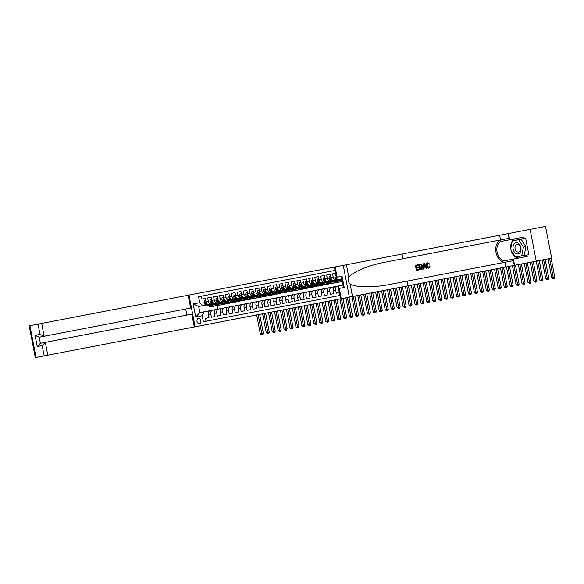<?xml version="1.0" encoding="UTF-8"?>
<svg xmlns="http://www.w3.org/2000/svg" width="584" height="584" viewBox="0 0 584 584"><rect width="100%" height="100%" fill="white"/><g stroke="black" fill="none" stroke-linecap="round" stroke-linejoin="round"><path stroke-width="0.88" d="M199.458 323.748A2.796 1.942 -100.9 0 0 200.838 320.638A2.796 1.942 -100.9 0 0 198.399 318.258A2.796 1.942 -100.9 0 0 197.027 321.375A2.796 1.942 -100.9 0 0 199.458 323.748M335.136 266.932L337.107 277.181L342.041 276.232L344.21 287.467L339.275 288.423L341.246 298.672L349.363 297.11L343.253 265.37L334.413 267.071L41.676 323.441L44.143 336.267L39.208 337.216L40.384 343.312L45.318 342.355L47.786 355.181L44.15 355.882L35.31 357.583L29.2 325.85L29.923 325.711L36.033 357.444M343.253 265.37L545.536 226.417L551.646 258.15L536.229 261.121L539.871 280.167L542.901 279.59L539.236 260.544M209.006 317.689L205.437 318.375L209.006 317.689L208.4 314.557L210.78 314.097A3.497 2.518 -100.9 0 1 212.591 310.192L227.921 307.242M214.948 316.543L211.379 317.229L214.948 316.543L214.35 313.411L216.73 312.951A3.497 2.518 -100.9 0 1 218.54 309.046L233.87 306.096M220.898 315.397L217.328 316.083L220.898 315.397L220.299 312.265L222.672 311.805A3.497 2.518 -100.9 0 1 224.49 307.899L239.812 304.95M226.847 314.25L223.278 314.937L226.847 314.25L226.242 311.119L228.621 310.659A3.497 2.518 -100.9 0 1 230.432 306.753L245.762 303.804M232.797 313.104L229.227 313.791L232.797 313.104L232.191 309.973L234.571 309.52A3.497 2.518 -100.9 0 1 236.381 305.607L251.711 302.658M238.739 311.958L235.177 312.644L238.739 311.958L238.141 308.827L240.52 308.374A3.497 2.518 -100.9 0 1 242.331 304.461L257.661 301.512M244.689 310.812L241.119 311.506L244.689 310.812L244.09 307.688L246.47 307.228A3.497 2.518 -100.9 0 1 248.28 303.322L263.603 300.366M250.638 309.666L247.068 310.359L250.638 309.666L250.032 306.542L252.412 306.082A3.497 2.518 -100.9 0 1 254.222 302.176L269.553 299.22M256.588 308.527L253.018 309.213L256.588 308.527L255.982 305.396L258.362 304.936A3.497 2.518 -100.9 0 1 260.172 301.03L275.502 298.074M262.537 307.381L258.967 308.067L262.537 307.381L261.931 304.249L264.311 303.789A3.497 2.518 -100.9 0 1 266.122 299.884L281.452 296.928M268.479 306.235L264.91 306.921L268.479 306.235L267.881 303.103L270.261 302.643A3.497 2.518 -100.9 0 1 272.071 298.738L287.401 295.789M274.429 305.089L270.859 305.775L274.429 305.089L273.83 301.957L276.203 301.497A3.497 2.518 -100.9 0 1 278.021 297.592L293.343 294.643M280.378 303.943L276.809 304.629L280.378 303.943L279.772 300.811L282.152 300.351A3.497 2.518 -100.9 0 1 283.963 296.446L299.293 293.497M286.328 302.797L282.758 303.483L286.328 302.797L285.722 299.665L288.102 299.205A3.497 2.518 -100.9 0 1 289.912 295.3L305.242 292.35M292.27 301.651L288.708 302.337L292.27 301.651L291.671 298.519L294.051 298.066A3.497 2.518 -100.9 0 1 295.862 294.154L311.192 291.204M298.22 300.504L294.65 301.191L298.22 300.504L297.621 297.373L300.001 296.92A3.497 2.518 -100.9 0 1 301.811 293.007L317.134 290.058M304.169 299.358L300.599 300.052L304.169 299.358L303.563 296.227L305.943 295.774A3.497 2.518 -100.9 0 1 307.753 291.861L323.083 288.912M310.119 298.212L306.549 298.906L310.119 298.212L309.513 295.088L311.892 294.628A3.497 2.518 -100.9 0 1 313.703 290.722L329.033 287.766M316.068 297.073L312.498 297.76L316.068 297.073L315.462 293.942L317.842 293.482A3.497 2.518 -100.9 0 1 319.652 289.576L334.982 286.62M322.01 295.927L318.441 296.614L322.01 295.927L321.412 292.796L323.791 292.336A3.497 2.518 -100.9 0 1 325.602 288.43L329.172 287.744A3.497 2.518 79.1 0 0 327.354 291.65L327.96 294.781L324.39 295.467L327.96 294.781M333.909 293.635L330.34 294.321L333.909 293.635L333.303 290.503L335.683 290.044A3.497 2.518 -100.9 0 1 337.494 286.138L338.545 285.934M339.326 292.591L336.289 293.175L339.326 292.591M335.61 273.29L332.573 273.874L335.61 273.29M330.194 274.334L326.624 275.02L330.194 274.334L330.792 277.466A3.497 2.518 79.1 0 0 333.931 280.422L336.304 279.962A3.497 2.518 -100.9 0 1 333.172 277.006L332.573 273.874M324.244 275.48L320.674 276.166L324.244 275.48L324.85 278.612A3.497 2.518 79.1 0 0 327.982 281.568L330.361 281.108A3.497 2.518 -100.9 0 1 327.222 278.152L326.624 275.02M318.295 276.626L314.725 277.312L318.295 276.626L318.901 279.758A3.497 2.518 79.1 0 0 322.032 282.714L324.412 282.254A3.497 2.518 -100.9 0 1 321.28 279.298L320.674 276.166M312.345 277.772L308.783 278.458L312.345 277.772L312.951 280.904A3.497 2.518 79.1 0 0 316.083 283.853L318.462 283.401A3.497 2.518 -100.9 0 1 315.331 280.444L314.725 277.312M306.403 278.918L302.833 279.605L306.403 278.918L307.002 282.05A3.497 2.518 79.1 0 0 310.133 284.999L312.513 284.547A3.497 2.518 -100.9 0 1 309.381 281.59L308.783 278.458M300.453 280.064L296.884 280.751L300.453 280.064L301.052 283.189A3.497 2.518 79.1 0 0 304.191 286.145L306.571 285.685A3.497 2.518 -100.9 0 1 303.432 282.736L302.833 279.605M294.504 281.203L290.934 281.897L294.504 281.203L295.11 284.335A3.497 2.518 79.1 0 0 298.241 287.291L300.621 286.832A3.497 2.518 -100.9 0 1 297.49 283.882L296.884 280.751M288.554 282.349L284.985 283.036L288.554 282.349L289.16 285.481A3.497 2.518 79.1 0 0 292.292 288.438L294.672 287.978A3.497 2.518 -100.9 0 1 291.54 285.021L290.934 281.897M282.612 283.495L279.043 284.182L282.612 283.495L283.211 286.627A3.497 2.518 79.1 0 0 286.342 289.584L288.722 289.124A3.497 2.518 -100.9 0 1 285.591 286.167L284.985 283.036M276.663 284.642L273.093 285.328L276.663 284.642L277.261 287.773A3.497 2.518 79.1 0 0 280.4 290.73L282.773 290.27A3.497 2.518 -100.9 0 1 279.641 287.313L279.043 284.182M270.713 285.788L267.143 286.474L270.713 285.788L271.319 288.919A3.497 2.518 79.1 0 0 274.451 291.876L276.831 291.416A3.497 2.518 -100.9 0 1 273.692 288.459L273.093 285.328M264.764 286.934L261.194 287.62L264.764 286.934L265.37 290.065A3.497 2.518 79.1 0 0 268.501 293.022L270.881 292.562A3.497 2.518 -100.9 0 1 267.749 289.606L267.143 286.474M258.814 288.08L255.252 288.766L258.814 288.08L259.42 291.212A3.497 2.518 79.1 0 0 262.552 294.168L264.932 293.708A3.497 2.518 -100.9 0 1 261.8 290.752L261.194 287.62M252.872 289.226L249.302 289.912L252.872 289.226L253.471 292.358A3.497 2.518 79.1 0 0 256.602 295.307L258.982 294.854A3.497 2.518 -100.9 0 1 255.85 291.898L255.252 288.766M246.922 290.372L243.353 291.058L246.922 290.372L247.521 293.504A3.497 2.518 79.1 0 0 250.66 296.453L253.04 296A3.497 2.518 -100.9 0 1 249.901 293.044L249.302 289.912M240.973 291.518L237.403 292.204L240.973 291.518L241.579 294.643A3.497 2.518 79.1 0 0 244.711 297.599L247.09 297.139A3.497 2.518 -100.9 0 1 243.959 294.19L243.353 291.058M235.023 292.657L231.454 293.351L235.023 292.657L235.629 295.789A3.497 2.518 79.1 0 0 238.761 298.745L241.141 298.285A3.497 2.518 -100.9 0 1 238.009 295.336L237.403 292.204M229.081 293.803L225.512 294.489L229.081 293.803L229.68 296.935A3.497 2.518 79.1 0 0 232.812 299.891L235.191 299.431A3.497 2.518 -100.9 0 1 232.06 296.475L231.454 293.351M223.132 294.949L219.562 295.635L223.132 294.949L223.73 298.081A3.497 2.518 79.1 0 0 226.869 301.037L229.242 300.577A3.497 2.518 -100.9 0 1 226.11 297.621L225.512 294.489M217.182 296.095L213.613 296.781L217.182 296.095L217.788 299.227A3.497 2.518 79.1 0 0 220.92 302.183L223.3 301.724A3.497 2.518 -100.9 0 1 220.161 298.767L219.562 295.635M211.233 297.241L207.663 297.928L211.233 297.241L211.839 300.373A3.497 2.518 79.1 0 0 214.97 303.33L217.35 302.87A3.497 2.518 -100.9 0 1 214.218 299.913L213.613 296.781M208.4 314.557A3.497 2.518 79.1 0 1 210.211 310.651L212.591 310.192M214.35 313.411A3.497 2.518 79.1 0 1 216.16 309.505L218.54 309.046M220.299 312.265A3.497 2.518 79.1 0 1 222.11 308.359L224.49 307.899M226.242 311.119A3.497 2.518 79.1 0 1 228.052 307.213L230.432 306.753M232.191 309.973A3.497 2.518 79.1 0 1 234.001 306.067L236.381 305.607M238.141 308.827A3.497 2.518 79.1 0 1 239.951 304.921L242.331 304.461M244.09 307.688A3.497 2.518 79.1 0 1 245.901 303.775L248.28 303.322M250.032 306.542A3.497 2.518 79.1 0 1 251.85 302.629L254.222 302.176M255.982 305.396A3.497 2.518 79.1 0 1 257.792 301.483L260.172 301.03M261.931 304.249A3.497 2.518 79.1 0 1 263.742 300.344L266.122 299.884M267.881 303.103A3.497 2.518 79.1 0 1 269.691 299.198L272.071 298.738M273.83 301.957A3.497 2.518 79.1 0 1 275.641 298.052L278.021 297.592M279.772 300.811A3.497 2.518 79.1 0 1 281.583 296.906L283.963 296.446M285.722 299.665A3.497 2.518 79.1 0 1 287.532 295.76L289.912 295.3M291.671 298.519A3.497 2.518 79.1 0 1 293.482 294.613L295.862 294.154M297.621 297.373A3.497 2.518 79.1 0 1 299.431 293.467L301.811 293.007M303.563 296.227A3.497 2.518 79.1 0 1 305.381 292.321L307.753 291.861M309.513 295.088A3.497 2.518 79.1 0 1 311.323 291.175L313.703 290.722M315.462 293.942A3.497 2.518 79.1 0 1 317.273 290.029L319.652 289.576M321.412 292.796A3.497 2.518 79.1 0 1 323.222 288.89L325.602 288.43M333.303 290.503A3.497 2.518 79.1 0 1 335.114 286.598L337.494 286.138M341.246 298.672L195.114 326.814L189.004 295.073M206.378 304.979L198.691 306.461L199.881 312.637L204.05 311.834L202.232 315.747L203.393 321.748L339.881 295.467L205.984 321.251L205.437 318.375M202.232 315.747L195.691 317.002L193.18 303.965L199.728 302.702L198.567 296.701L335.063 270.414L201.166 296.197L201.721 299.074L205.283 298.387L201.721 299.074M226.577 302.592A5.548 4 79.1 0 1 226.337 302.651A5.548 4 79.1 0 1 224.468 302.41L223.037 301.775L223.869 301.614A6.679 4.818 79.1 0 1 223.701 302.067M217.35 302.87L218.277 302.694L217.087 302.921L218.518 303.556A5.548 4 79.1 0 0 220.394 303.797A5.548 4 79.1 0 0 220.628 303.738M214.678 304.885A5.548 4 79.1 0 1 214.445 304.943A5.548 4 79.1 0 1 212.569 304.702L211.145 304.067L212.328 303.833L211.401 304.016A3.497 2.518 -100.9 0 1 208.269 301.059L207.663 297.928M205.283 298.387L205.889 301.519A3.497 2.518 79.1 0 0 209.021 304.476L211.401 304.016M232.527 301.446A5.548 4 79.1 0 1 232.286 301.505A5.548 4 79.1 0 1 230.41 301.264L228.986 300.629L229.811 300.468A6.679 4.818 79.1 0 1 229.651 300.921M238.476 300.3A5.548 4 79.1 0 1 238.236 300.358A5.548 4 79.1 0 1 236.359 300.118L234.936 299.483L235.761 299.322A6.679 4.818 79.1 0 1 235.593 299.782M224.219 301.548L223.3 301.724M244.419 299.161A5.548 4 79.1 0 1 244.185 299.212A5.548 4 79.1 0 1 242.309 298.971L240.878 298.336L241.71 298.176A6.679 4.818 79.1 0 1 241.542 298.636M230.169 300.402L229.242 300.577M250.368 298.015A5.548 4 79.1 0 1 250.134 298.066A5.548 4 79.1 0 1 248.258 297.825L246.828 297.19L247.66 297.03A6.679 4.818 79.1 0 1 247.492 297.49M236.118 299.256L235.191 299.431M256.318 296.869A5.548 4 79.1 0 1 256.077 296.92A5.548 4 79.1 0 1 254.208 296.679L252.777 296.044L253.602 295.891A6.679 4.818 79.1 0 1 253.441 296.344M242.068 298.11L241.141 298.285M262.267 295.723A5.548 4 79.1 0 1 262.026 295.781A5.548 4 79.1 0 1 260.15 295.541L258.727 294.905L259.551 294.745A6.679 4.818 79.1 0 1 259.384 295.197M248.017 296.964L247.09 297.139M268.209 294.577A5.548 4 79.1 0 1 267.976 294.635A5.548 4 79.1 0 1 266.1 294.394L264.676 293.759L265.501 293.599A6.679 4.818 79.1 0 1 265.333 294.051M253.96 295.818L253.04 296M274.159 293.431A5.548 4 79.1 0 1 273.925 293.489A5.548 4 79.1 0 1 272.049 293.248L270.618 292.613L271.451 292.453A6.679 4.818 79.1 0 1 271.283 292.905M259.909 294.672L258.982 294.854M280.108 292.285A5.548 4 79.1 0 1 279.867 292.343A5.548 4 79.1 0 1 277.999 292.102L276.568 291.467L277.4 291.307A6.679 4.818 79.1 0 1 277.232 291.759M265.859 293.526L264.932 293.708M286.058 291.139A5.548 4 79.1 0 1 285.817 291.197A5.548 4 79.1 0 1 283.941 290.956L282.517 290.321L283.342 290.16A6.679 4.818 79.1 0 1 283.182 290.613M271.808 292.38L270.881 292.562M292.007 289.993A5.548 4 79.1 0 1 291.766 290.051A5.548 4 79.1 0 1 289.89 289.81L288.467 289.175L289.292 289.014A6.679 4.818 79.1 0 1 289.124 289.467M277.75 291.241L276.831 291.416M297.95 288.846A5.548 4 79.1 0 1 297.716 288.905A5.548 4 79.1 0 1 295.84 288.664L294.409 288.029L295.241 287.868A6.679 4.818 79.1 0 1 295.073 288.328M283.7 290.095L282.773 290.27M303.899 287.708A5.548 4 79.1 0 1 303.665 287.759A5.548 4 79.1 0 1 301.789 287.518L300.358 286.883L301.191 286.722A6.679 4.818 79.1 0 1 301.023 287.182M289.649 288.949L288.722 289.124M309.849 286.562A5.548 4 79.1 0 1 309.608 286.613A5.548 4 79.1 0 1 307.739 286.372L306.308 285.737L307.133 285.576A6.679 4.818 79.1 0 1 306.972 286.036M295.599 287.803L294.672 287.978M315.798 285.415A5.548 4 79.1 0 1 315.557 285.466A5.548 4 79.1 0 1 313.681 285.226L312.257 284.591L313.082 284.437A6.679 4.818 79.1 0 1 312.914 284.89M301.548 286.656L300.621 286.832M321.74 284.269A5.548 4 79.1 0 1 321.507 284.328A5.548 4 79.1 0 1 319.63 284.087L318.207 283.452L319.032 283.291A6.679 4.818 79.1 0 1 318.864 283.744M307.491 285.51L306.571 285.685M327.69 283.123A5.548 4 79.1 0 1 327.456 283.182A5.548 4 79.1 0 1 325.58 282.941L324.149 282.306L324.981 282.145A6.679 4.818 79.1 0 1 324.813 282.598M313.44 284.364L312.513 284.547M333.639 281.977A5.548 4 79.1 0 1 333.398 282.036A5.548 4 79.1 0 1 331.529 281.795L330.099 281.159L330.924 280.999A6.679 4.818 79.1 0 1 330.763 281.452M319.39 283.218L318.462 283.401M339.589 280.831A5.548 4 79.1 0 1 339.348 280.889A5.548 4 79.1 0 1 337.472 280.649L336.048 280.013L336.873 279.853A6.679 4.818 79.1 0 1 336.712 280.305M325.339 282.072L324.412 282.254M331.281 280.926L330.361 281.108M337.231 279.787L336.304 279.962M336.289 293.175L335.683 290.044M330.34 294.321L329.734 291.19A3.497 2.518 -100.9 0 1 331.551 287.284M324.39 295.467L323.791 292.336M318.441 296.614L317.842 293.482M312.498 297.76L311.892 294.628M306.549 298.906L305.943 295.774M300.599 300.052L300.001 296.92M294.65 301.191L294.051 298.066M288.708 302.337L288.102 299.205M282.758 303.483L282.152 300.351M276.809 304.629L276.203 301.497M270.859 305.775L270.261 302.643M264.91 306.921L264.311 303.789M258.967 308.067L258.362 304.936M253.018 309.213L252.412 306.082M247.068 310.359L246.47 307.228M241.119 311.506L240.52 308.374M235.177 312.644L234.571 309.52M229.227 313.791L228.621 310.659M223.278 314.937L222.672 311.805M217.328 316.083L216.73 312.951M211.379 317.229L210.78 314.097M204.05 311.834L221.971 308.381M217.109 305.541L217.81 309.184M218.277 302.694L217.92 302.76A6.679 4.818 79.1 0 1 217.752 303.213M199.728 302.702L202.86 305.658M195.691 317.002L199.881 312.637M193.18 303.965L198.691 306.461M548.099 258.836L551.77 277.882L554.8 277.298L551.135 258.252M549.588 258.551L553.486 278.707L551.77 277.882M554.8 277.298L554.106 278.583L553.486 278.707M516 253.566A5.679 3.935 -100.9 0 0 520.891 250.514A5.679 3.935 -100.9 0 0 518.008 243.17A5.679 3.935 -100.9 0 0 513.117 246.222A5.679 3.935 -100.9 0 0 516 253.566M517.052 251.784A3.891 2.694 -100.9 0 0 518.468 252.047A3.891 2.694 -100.9 0 0 520.483 248.726A3.891 2.694 -100.9 0 0 518.424 244.667A3.891 2.694 -100.9 0 0 517.001 244.411A3.891 2.694 -100.9 0 0 514.986 247.733A3.891 2.694 -100.9 0 0 517.052 251.784M518.672 239.732L521.14 239.25L525.899 246.652L524.228 255.296L515.336 257.004L510.584 249.602L512.248 240.966L518.672 239.732L523.425 247.134L521.76 255.77M525.899 246.652L523.425 247.134M419.078 269.275L417.239 269.633L419.429 269.209L419.546 269.801L416.567 270.377A11.381 7.891 -100.9 0 1 415.574 265.231L418.188 264.727M418.261 266.968L416.786 267.253L418.735 266.881L418.845 267.472L416.896 267.844L417.239 269.633M420.268 264.326L418.998 264.567A11.381 7.891 -100.9 0 0 419.991 269.713L419.268 264.516L421.816 264.486L422.801 266.479C423.123 268.122 422.714 269.1 421.582 269.406L420.254 269.662M427.649 263.45L429.13 264.26L427.992 263.384L427.218 265.611L428.766 267.479L429.561 265.99L429.101 266.078M426.692 265.72C426.415 264.129 426.816 263.15 427.904 262.785L427.649 262.837C426.488 263.216 426.013 264.209 426.218 265.808C426.612 267.435 427.43 268.202 428.671 268.114L428.926 268.063C427.765 268.144 427.021 267.363 426.692 265.72L426.218 265.808M501.627 239.739A11.381 7.891 -100.9 0 0 496.028 252.405A11.381 7.891 -100.9 0 0 505.926 262.085M402.011 254.055L402.916 258.748L385.863 262.034C369.519 264.946 352.021 272.159 348.816 277.312C347.765 279.809 348.195 282.021 350.093 283.948C354.984 287.547 373.906 287.744 390.163 284.379L513.365 260.654L514.27 265.355L536.229 261.121L530.119 229.388M424.261 263.559L423.67 263.669L423.188 269.1L423.94 263.618L424.531 263.508L426.992 268.37L426.437 268.472L425.707 266.976L424.13 267.275L424.013 268.939L423.458 269.049M425.261 267.056L426.437 268.472M407.216 281.094L408.121 285.795L514.27 265.355M508.153 233.615L509.058 238.308L402.916 258.748M350.093 283.948L352.51 296.504L408.121 285.795M508.481 233.549L509.679 239.768L523.527 237.104L523.79 238.476L512.657 240.885M515.752 256.923L528.834 254.675L525.644 238.119L523.79 238.476M526.98 255.033L527.242 256.405L513.394 259.07L514.592 265.289M509.679 239.768L501.919 241.265A9.826 6.811 -100.9 0 0 497.086 252.2A9.826 6.811 -100.9 0 0 505.634 260.566L513.394 259.07M352.51 296.504L349.363 297.11M519.483 257.902A9.826 6.811 79.1 0 1 515.446 256.989M515.234 256.843A9.826 6.811 79.1 0 1 511.146 250.485M510.781 248.58A9.826 6.811 79.1 0 1 512.212 241.163M512.358 240.944A9.826 6.811 79.1 0 1 515.767 238.601M339.275 288.423L338.209 286.773L338.844 285.832L342.99 285.036M341.822 278.948L337.676 279.743L336.734 279.108L337.107 277.181M342.041 276.232L341.669 278.159L343.144 285.824L344.21 287.467M427.904 262.785L429.62 264.004L429.13 264.26M429.561 265.99L430.116 266.056L428.926 268.063M424.276 265.158L424.174 266.654L425.437 266.406L424.349 264.158L424.276 265.158M425.437 266.406L424.174 266.654M424.816 265.129L424.371 265.209L424.969 266.501M420.662 268.969L422.232 268.29L422.276 266.567L421.29 264.851L420.655 264.866L419.903 265.012L420.662 268.969L421.429 268.822M422.232 268.29L421.079 268.888M422.276 266.567L421.794 266.662L421.838 268.37M421.29 264.851L420.918 264.924L421.794 266.662M416.83 270.326L415.844 265.18L418.458 264.676L418.575 265.267L416.48 265.669L416.786 267.253M188.157 295.234L190.632 308.06L39.208 337.216L35.076 335.347L40.011 334.398L44.143 336.267M40.011 334.398L38.04 324.142L29.923 325.711M195.114 326.814L194.275 326.974L191.8 314.148L45.318 342.355L42.179 345.633L37.237 346.582L40.384 343.312M186.865 315.097L185.69 309.009M194.275 326.974L47.786 355.181M38.04 324.142L41.676 323.441M542.156 259.982L545.821 279.028L548.851 278.444L545.186 259.398M543.638 259.697L547.536 279.853L545.821 279.028M548.851 278.444L548.157 279.729L547.536 279.853M537.689 260.844L541.594 280.999L539.871 280.167M542.901 279.59L542.207 280.875L541.594 280.999M530.257 262.274L533.922 281.313L535.411 281.028L536.959 280.729L533.287 261.69M531.747 261.99L535.645 282.138L533.922 281.313M536.959 280.729L536.258 282.021L535.645 282.138M524.308 263.421L527.98 282.459L529.462 282.174L531.009 281.875L527.345 262.837M525.797 263.128L529.695 283.284L527.98 282.459M531.009 281.875L530.316 283.167L529.695 283.284M518.358 264.567L522.03 283.605L523.512 283.32L525.06 283.021L521.395 263.983M519.848 264.275L523.746 284.43L522.03 283.605M525.06 283.021L524.366 284.313L523.746 284.43M512.416 265.713L516.081 284.751L517.57 284.466L519.11 284.167L515.446 265.129M513.898 265.421L517.796 285.576L516.081 284.751M519.11 284.167L518.417 285.459L517.796 285.576M506.467 266.851L510.131 285.897L511.62 285.613L513.168 285.313L509.496 266.267M507.956 266.567L511.854 286.722L510.131 285.897M513.168 285.313L512.467 286.605L511.854 286.722M500.517 267.998L504.182 287.043L505.671 286.759L507.219 286.459L503.547 267.414M502.006 267.713L505.905 287.868L504.182 287.043M507.219 286.459L506.525 287.751L505.905 287.868M494.568 269.144L498.24 288.189L499.721 287.905L501.269 287.605L497.604 268.56M496.057 268.859L499.955 289.014L498.24 288.189M501.269 287.605L500.576 288.897L499.955 289.014M488.625 270.29L492.29 289.336L495.32 288.752L491.655 269.706M490.107 270.005L494.006 290.16L492.29 289.336M495.32 288.752L494.626 290.036L494.006 290.16M482.676 271.436L486.341 290.482L489.37 289.898L485.706 270.852M484.158 271.151L488.063 291.307L486.341 290.482M489.37 289.898L488.677 291.182L488.063 291.307M476.726 272.582L480.391 291.628L483.428 291.044L479.756 271.998M478.216 272.297L482.114 292.453L480.391 291.628M483.428 291.044L482.114 292.453M470.777 273.728L474.449 292.767L475.931 292.482L477.478 292.183L473.814 273.144M472.266 273.443L476.164 293.591L474.449 292.767M477.478 292.183L476.785 293.475L476.164 293.591M464.827 274.874L468.499 293.913L469.981 293.628L471.529 293.329L467.864 274.29M466.317 274.582L470.215 294.738L468.499 293.913M471.529 293.329L470.835 294.621L470.215 294.738M458.885 276.02L462.55 295.059L464.039 294.774L465.579 294.475L461.915 275.436M460.367 275.728L464.265 295.884L462.55 295.059M465.579 294.475L464.886 295.767L464.265 295.884M452.936 277.166L456.6 296.205L458.09 295.92L459.637 295.621L455.965 276.582M454.425 276.874L458.323 297.03L456.6 296.205M459.637 295.621L458.936 296.913L458.323 297.03M446.986 278.305L450.651 297.351L452.14 297.066L453.688 296.767L450.016 277.721M448.476 278.021L452.374 298.176L450.651 297.351M453.688 296.767L452.994 298.059L452.374 298.176M441.037 279.451L444.709 298.497L446.191 298.212L447.738 297.913L444.074 278.867M442.526 279.167L446.424 299.322L444.709 298.497M447.738 297.913L447.045 299.205L446.424 299.322M435.095 280.597L438.759 299.643L440.248 299.358L441.789 299.059L438.124 280.013M436.576 280.313L440.475 300.468L438.759 299.643M441.789 299.059L441.095 300.351L440.475 300.468M429.145 281.743L432.81 300.789L435.839 300.205L432.175 281.159M430.627 281.459L434.532 301.614L432.81 300.789M435.839 300.205L435.146 301.49L434.532 301.614M423.196 282.89L426.86 301.935L429.897 301.351L426.225 282.306M424.685 282.605L428.583 302.76L426.86 301.935M429.897 301.351L428.583 302.76M417.246 284.036L420.918 303.081L423.947 302.497L420.283 283.452M418.735 283.751L422.634 303.906L420.918 303.081M423.947 302.497L423.254 303.782L422.634 303.906M411.297 285.182L414.969 304.22L416.45 303.935L417.998 303.636L414.333 284.598M412.786 284.897L416.684 305.045L414.969 304.22M417.998 303.636L417.304 304.928L416.684 305.045M405.354 286.328L409.019 305.366L410.508 305.082L412.049 304.782L408.384 285.744M406.836 286.043L410.734 306.191L409.019 305.366M412.049 304.782L411.355 306.074L410.734 306.191M399.405 287.474L403.069 306.512L404.559 306.228L406.106 305.928L402.434 286.89M400.894 287.182L404.792 307.337L403.069 306.512M406.106 305.928L405.406 307.221L404.792 307.337M393.455 288.62L397.12 307.659L398.609 307.374L400.157 307.075L396.485 288.036M394.945 288.328L398.843 308.483L397.12 307.659M400.157 307.075L399.463 308.367L398.843 308.483M336.034 275.48L335.121 275.655L334.858 277.48A2.314 1.664 79.1 0 0 336.143 279.298L340.282 281.138A6.679 4.818 79.1 0 0 342.304 281.466M340.275 279.24L342.027 280.021M338.435 279.597L341.406 280.926A6.679 4.818 79.1 0 0 342.253 281.196M342.18 280.809A6.679 4.818 -100.9 0 1 342.122 280.787L339.143 279.459M336.902 277.758L336.187 277.896A2.314 1.664 79.1 0 0 336.632 278.604M387.506 289.759L391.178 308.805L392.66 308.52L394.207 308.221L390.543 289.175M388.995 289.474L392.893 309.629L391.178 308.805M394.207 308.221L393.514 309.513L392.893 309.629M330.61 276.524L329.172 276.801L328.909 278.626A2.314 1.664 79.1 0 0 330.194 280.444L334.333 282.284A6.679 4.818 79.1 0 0 336.588 282.576L337.72 282.357A6.679 4.818 79.1 0 0 338.07 282.269M337.786 280.765A5.548 4 79.1 0 0 338.282 280.254M334.26 280.356L337.304 281.714A6.679 4.818 79.1 0 0 339.567 282.006A6.679 4.818 79.1 0 0 340.99 281.386M339.567 282.006L338.435 282.218A6.679 4.818 -100.9 0 1 336.172 281.933L332.041 280.086A2.314 1.664 -100.9 0 1 330.953 278.904L330.237 279.043A2.314 1.664 79.1 0 0 331.325 280.225L335.464 282.072A6.679 4.818 79.1 0 0 337.72 282.357M338.932 280.539A5.548 4 -100.9 0 1 338.399 280.911M338.771 280.94A5.548 4 79.1 0 0 339.26 280.685M330.953 278.904L330.237 279.043L330.953 278.904M381.564 290.905L385.228 309.951L386.717 309.666L388.258 309.367L384.593 290.321M383.046 290.62L386.944 310.776L385.228 309.951M388.258 309.367L387.564 310.659L386.944 310.776M324.668 277.67L323.222 277.947L322.959 279.772A2.314 1.664 79.1 0 0 324.244 281.59L328.383 283.43A6.679 4.818 79.1 0 0 330.639 283.722L331.77 283.503A6.679 4.818 79.1 0 0 332.128 283.415M331.836 281.911A5.548 4 79.1 0 0 332.332 281.393M328.31 281.503L331.354 282.86A6.679 4.818 79.1 0 0 333.617 283.152A6.679 4.818 79.1 0 0 335.041 282.532M333.617 283.152L332.486 283.364A6.679 4.818 -100.9 0 1 330.23 283.079L326.091 281.233A2.314 1.664 -100.9 0 1 325.003 280.05L324.288 280.189A2.314 1.664 79.1 0 0 325.376 281.371L329.515 283.211A6.679 4.818 79.1 0 0 331.77 283.503M332.982 281.685A5.548 4 -100.9 0 1 332.449 282.057M332.829 282.087A5.548 4 79.1 0 0 333.311 281.831M325.003 280.05L324.288 280.189L325.003 280.05M375.614 292.051L379.279 311.097L380.768 310.812L382.308 310.513L378.644 291.467M377.096 291.766L381.002 311.922L379.279 311.097M382.308 310.513L381.615 311.805L381.002 311.922M318.718 278.809L317.28 279.086L317.01 280.919A2.314 1.664 79.1 0 0 318.295 282.736L322.434 284.576A6.679 4.818 79.1 0 0 324.697 284.868L325.821 284.649A6.679 4.818 79.1 0 0 326.179 284.561M325.887 283.058A5.548 4 79.1 0 0 326.383 282.539M322.361 282.649L325.412 284.007A6.679 4.818 79.1 0 0 327.668 284.291A6.679 4.818 79.1 0 0 329.091 283.678M327.668 284.291L326.536 284.51A6.679 4.818 -100.9 0 1 324.281 284.218L320.142 282.379A2.314 1.664 -100.9 0 1 319.054 281.196L318.346 281.327A2.314 1.664 79.1 0 0 319.426 282.517L323.565 284.357A6.679 4.818 79.1 0 0 325.821 284.649M327.033 282.831A5.548 4 -100.9 0 1 326.5 283.203M326.879 283.233A5.548 4 79.1 0 0 327.361 282.977M319.054 281.196L318.346 281.327L319.054 281.196M369.665 293.197L373.329 312.243L374.819 311.958L376.366 311.659L372.694 292.613M371.154 292.912L375.052 313.068L373.329 312.243M376.366 311.659L375.673 312.944L375.052 313.068M312.768 279.955L311.33 280.232L311.068 282.065A2.314 1.664 79.1 0 0 312.352 283.882L316.491 285.722A6.679 4.818 79.1 0 0 318.747 286.014L319.879 285.795A6.679 4.818 79.1 0 0 320.229 285.707M319.937 284.204A5.548 4 79.1 0 0 320.441 283.685M316.411 283.795L319.463 285.153A6.679 4.818 79.1 0 0 321.718 285.437A6.679 4.818 79.1 0 0 323.142 284.817M321.718 285.437L320.587 285.656A6.679 4.818 -100.9 0 1 318.331 285.364L314.192 283.525A2.314 1.664 -100.9 0 1 313.112 282.342L312.396 282.474A2.314 1.664 79.1 0 0 313.477 283.663L317.616 285.503A6.679 4.818 79.1 0 0 319.879 285.795M321.083 283.977A5.548 4 -100.9 0 1 320.558 284.35M320.93 284.379A5.548 4 79.1 0 0 321.419 284.123M313.112 282.342L312.396 282.474L313.112 282.342M363.715 294.343L367.387 313.389L370.417 312.805L366.752 293.759M365.204 294.059L369.103 314.214L367.387 313.389M370.417 312.805L369.723 314.09L369.103 314.214M306.819 281.101L305.381 281.378L305.118 283.211A2.314 1.664 79.1 0 0 306.403 285.029L310.542 286.868A6.679 4.818 79.1 0 0 312.798 287.16L313.929 286.941A6.679 4.818 79.1 0 0 314.28 286.853M313.995 285.35A5.548 4 79.1 0 0 314.491 284.831M310.469 284.941L313.513 286.291A6.679 4.818 79.1 0 0 315.776 286.583A6.679 4.818 79.1 0 0 317.192 285.963M315.776 286.583L314.645 286.802A6.679 4.818 -100.9 0 1 312.382 286.51L308.243 284.671A2.314 1.664 -100.9 0 1 307.162 283.481L306.447 283.62A2.314 1.664 79.1 0 0 307.534 284.809L311.673 286.649A6.679 4.818 79.1 0 0 313.929 286.941M315.134 285.123A5.548 4 -100.9 0 1 314.608 285.496M314.98 285.525A5.548 4 79.1 0 0 315.469 285.269M307.162 283.481L306.447 283.62L307.162 283.481M357.766 295.489L361.438 314.535L364.467 313.951L360.803 294.905M359.255 295.205L363.153 315.36L361.438 314.535M364.467 313.951L363.774 315.236L363.153 315.36M300.877 282.247L299.431 282.525L299.169 284.357A2.314 1.664 79.1 0 0 300.453 286.167L304.592 288.014A6.679 4.818 79.1 0 0 306.848 288.306L307.98 288.087A6.679 4.818 79.1 0 0 308.337 288M308.045 286.496A5.548 4 79.1 0 0 308.542 285.978M304.519 286.087L307.564 287.438A6.679 4.818 79.1 0 0 309.827 287.729A6.679 4.818 79.1 0 0 311.25 287.109M309.827 287.729L308.695 287.948A6.679 4.818 -100.9 0 1 306.439 287.656L302.3 285.817A2.314 1.664 -100.9 0 1 301.213 284.627L300.497 284.766A2.314 1.664 79.1 0 0 301.585 285.956L305.724 287.795A6.679 4.818 79.1 0 0 307.98 288.087M309.192 286.269A5.548 4 -100.9 0 1 308.659 286.642M309.031 286.671A5.548 4 79.1 0 0 309.52 286.416M301.213 284.627L300.497 284.766L301.213 284.627M351.823 296.636L355.488 315.674L356.977 315.389L358.518 315.09L354.853 296.051M353.305 296.351L357.211 316.506L355.488 315.674M358.518 315.09L357.824 316.382L357.211 316.506M294.927 283.393L293.482 283.671L293.219 285.503A2.314 1.664 79.1 0 0 294.504 287.313L298.643 289.16A6.679 4.818 79.1 0 0 300.906 289.445L302.03 289.233A6.679 4.818 79.1 0 0 302.388 289.146M302.096 287.642A5.548 4 79.1 0 0 302.592 287.124M298.57 287.226L301.621 288.584A6.679 4.818 79.1 0 0 303.877 288.876A6.679 4.818 79.1 0 0 305.301 288.255M303.877 288.876L302.746 289.095A6.679 4.818 -100.9 0 1 300.49 288.803L296.351 286.963A2.314 1.664 -100.9 0 1 295.263 285.773L294.548 285.912A2.314 1.664 79.1 0 0 295.635 287.094L299.774 288.941A6.679 4.818 79.1 0 0 302.03 289.233M303.242 287.408A5.548 4 -100.9 0 1 302.709 287.788M303.089 287.81A5.548 4 79.1 0 0 303.57 287.562M295.263 285.773L294.548 285.912L295.263 285.773M345.874 297.782L349.539 316.82L351.028 316.535L352.575 316.236L348.904 297.198M347.363 297.497L351.261 317.645L349.539 316.82M352.575 316.236L351.875 317.528L351.261 317.645M288.978 284.539L287.54 284.817L287.277 286.649A2.314 1.664 79.1 0 0 288.562 288.459L292.693 290.306A6.679 4.818 79.1 0 0 294.957 290.591L296.088 290.379A6.679 4.818 79.1 0 0 296.438 290.292M296.146 288.788A5.548 4 79.1 0 0 296.643 288.27M292.62 288.372L295.672 289.73A6.679 4.818 79.1 0 0 297.928 290.022A6.679 4.818 79.1 0 0 299.351 289.401M297.928 290.022L296.796 290.241A6.679 4.818 -100.9 0 1 294.54 289.949L290.401 288.109A2.314 1.664 -100.9 0 1 289.314 286.919L288.606 287.058A2.314 1.664 79.1 0 0 289.686 288.24L293.825 290.087A6.679 4.818 79.1 0 0 296.088 290.379M297.293 288.554A5.548 4 -100.9 0 1 296.76 288.934M297.139 288.956A5.548 4 79.1 0 0 297.628 288.708M289.314 286.919L288.606 287.058L289.314 286.919M339.924 298.928L343.589 317.966L345.078 317.681L346.626 317.382L342.954 298.344M341.414 298.636L345.312 318.791L343.589 317.966M346.626 317.382L345.932 318.674L345.312 318.791M283.028 285.685L281.59 285.963L281.327 287.795A2.314 1.664 79.1 0 0 282.612 289.606L286.751 291.452A6.679 4.818 79.1 0 0 289.007 291.737L290.138 291.518A6.679 4.818 79.1 0 0 290.489 291.431M290.204 289.934A5.548 4 79.1 0 0 290.701 289.416M286.678 289.518L289.722 290.876A6.679 4.818 79.1 0 0 291.978 291.168A6.679 4.818 79.1 0 0 293.402 290.547M291.978 291.168L290.854 291.387A6.679 4.818 -100.9 0 1 288.591 291.095L284.452 289.248A2.314 1.664 -100.9 0 1 283.371 288.065L282.656 288.204A2.314 1.664 79.1 0 0 283.744 289.387L287.875 291.233A6.679 4.818 79.1 0 0 290.138 291.518M291.343 289.701A5.548 4 -100.9 0 1 290.817 290.08M291.19 290.102A5.548 4 79.1 0 0 291.679 289.846M283.371 288.065L282.656 288.204L283.371 288.065M333.975 300.074L337.647 319.112L339.129 318.827L340.676 318.528L337.012 299.49M335.464 299.782L339.362 319.937L337.647 319.112M340.676 318.528L339.983 319.82L339.362 319.937M277.079 286.832L275.641 287.109L275.378 288.934A2.314 1.664 79.1 0 0 276.663 290.752L280.802 292.591A6.679 4.818 79.1 0 0 283.058 292.883L284.189 292.664A6.679 4.818 79.1 0 0 284.539 292.577M284.255 291.08A5.548 4 79.1 0 0 284.751 290.562M280.729 290.664L283.773 292.022A6.679 4.818 79.1 0 0 286.036 292.314A6.679 4.818 79.1 0 0 287.459 291.693M286.036 292.314L284.904 292.533A6.679 4.818 -100.9 0 1 282.641 292.241L278.51 290.394A2.314 1.664 -100.9 0 1 277.422 289.211L276.707 289.35A2.314 1.664 79.1 0 0 277.794 290.533L281.933 292.38A6.679 4.818 79.1 0 0 284.189 292.664M285.401 290.847A5.548 4 -100.9 0 1 284.868 291.219M285.24 291.248A5.548 4 79.1 0 0 285.729 290.993M277.422 289.211L276.707 289.35L277.422 289.211M328.033 301.213L331.697 320.258L333.187 319.974L334.727 319.674L331.062 300.629M329.515 300.928L333.413 321.083L331.697 320.258M334.727 319.674L334.033 320.966L333.413 321.083M271.137 287.978L269.691 288.255L269.428 290.08A2.314 1.664 79.1 0 0 270.713 291.898L274.852 293.737A6.679 4.818 79.1 0 0 277.108 294.029L278.239 293.81A6.679 4.818 79.1 0 0 278.597 293.723M278.305 292.219A5.548 4 79.1 0 0 278.802 291.708M274.779 291.81L277.831 293.168A6.679 4.818 79.1 0 0 280.086 293.46A6.679 4.818 79.1 0 0 281.51 292.839M280.086 293.46L278.955 293.672A6.679 4.818 -100.9 0 1 276.699 293.387L272.56 291.54A2.314 1.664 -100.9 0 1 271.472 290.358L270.757 290.496A2.314 1.664 79.1 0 0 271.845 291.679L275.984 293.526A6.679 4.818 79.1 0 0 278.239 293.81M279.451 291.993A5.548 4 -100.9 0 1 278.918 292.365M279.298 292.394A5.548 4 79.1 0 0 279.78 292.139M271.472 290.358L270.757 290.496L271.472 290.358M322.083 302.359L325.748 321.404L327.237 321.12L328.777 320.82L325.113 301.775M323.565 302.074L327.471 322.229L325.748 321.404M328.777 320.82L328.084 322.113L327.471 322.229M265.187 289.124L263.749 289.401L263.479 291.226A2.314 1.664 79.1 0 0 264.764 293.044L268.903 294.883A6.679 4.818 79.1 0 0 271.166 295.175L272.29 294.957A6.679 4.818 79.1 0 0 272.648 294.869M272.356 293.365A5.548 4 79.1 0 0 272.852 292.847M268.83 292.956L271.881 294.314A6.679 4.818 79.1 0 0 274.137 294.606A6.679 4.818 79.1 0 0 275.56 293.986M274.137 294.606L273.005 294.818A6.679 4.818 -100.9 0 1 270.75 294.533L266.611 292.686A2.314 1.664 -100.9 0 1 265.523 291.504L264.815 291.642A2.314 1.664 79.1 0 0 265.895 292.825L270.034 294.664A6.679 4.818 79.1 0 0 272.29 294.957M273.502 293.139A5.548 4 -100.9 0 1 272.969 293.511M273.349 293.54A5.548 4 79.1 0 0 273.83 293.285M265.523 291.504L264.815 291.642L265.523 291.504M316.134 303.505L319.798 322.55L321.288 322.266L322.835 321.966L319.163 302.921M317.623 303.22L321.521 323.375L319.798 322.55M322.835 321.966L322.142 323.259L321.521 323.375M259.238 290.263L257.799 290.54L257.537 292.372A2.314 1.664 79.1 0 0 258.822 294.19L262.961 296.03A6.679 4.818 79.1 0 0 265.216 296.322L266.348 296.103A6.679 4.818 79.1 0 0 266.698 296.015M266.406 294.511A5.548 4 79.1 0 0 266.91 293.993M262.88 294.102L265.932 295.46A6.679 4.818 79.1 0 0 268.187 295.745A6.679 4.818 79.1 0 0 269.611 295.132M268.187 295.745L267.056 295.964A6.679 4.818 -100.9 0 1 264.8 295.679L260.661 293.832A2.314 1.664 -100.9 0 1 259.581 292.65L258.865 292.781A2.314 1.664 79.1 0 0 259.946 293.971L264.085 295.811A6.679 4.818 79.1 0 0 266.348 296.103M267.552 294.285A5.548 4 -100.9 0 1 267.027 294.657M267.399 294.686A5.548 4 79.1 0 0 267.888 294.431M259.581 292.65L258.865 292.781L259.581 292.65M310.184 304.651L313.856 323.697L315.338 323.412L316.886 323.113L313.221 304.067M311.673 304.366L315.572 324.522L313.856 323.697M316.886 323.113L316.192 324.405L315.572 324.522M253.288 291.409L251.85 291.686L251.587 293.518A2.314 1.664 79.1 0 0 252.872 295.336L257.011 297.176A6.679 4.818 79.1 0 0 259.267 297.468L260.398 297.249A6.679 4.818 79.1 0 0 260.749 297.161M260.464 295.657A5.548 4 79.1 0 0 260.96 295.139M256.938 295.248L259.982 296.606A6.679 4.818 79.1 0 0 262.245 296.891A6.679 4.818 79.1 0 0 263.661 296.278M262.245 296.891L261.114 297.11A6.679 4.818 -100.9 0 1 258.851 296.818L254.712 294.978A2.314 1.664 -100.9 0 1 253.631 293.796L252.916 293.927A2.314 1.664 79.1 0 0 254.003 295.117L258.143 296.957A6.679 4.818 79.1 0 0 260.398 297.249M261.603 295.431A5.548 4 -100.9 0 1 261.077 295.803M261.45 295.832A5.548 4 79.1 0 0 261.939 295.577M253.631 293.796L252.916 293.927L253.631 293.796M304.235 305.797L307.907 324.843L310.936 324.259L307.272 305.213M305.724 305.512L309.622 325.668L307.907 324.843M310.936 324.259L310.243 325.543L309.622 325.668M247.346 292.555L245.901 292.832L245.638 294.664A2.314 1.664 79.1 0 0 246.922 296.482L251.062 298.322A6.679 4.818 79.1 0 0 253.317 298.614L254.449 298.395A6.679 4.818 79.1 0 0 254.806 298.307M254.514 296.803A5.548 4 79.1 0 0 255.011 296.285M250.989 296.395L254.033 297.745A6.679 4.818 79.1 0 0 256.296 298.037A6.679 4.818 79.1 0 0 257.719 297.417M256.296 298.037L255.164 298.256A6.679 4.818 -100.9 0 1 252.908 297.964L248.769 296.124A2.314 1.664 -100.9 0 1 247.682 294.935L246.966 295.073A2.314 1.664 79.1 0 0 248.054 296.263L252.193 298.103A6.679 4.818 79.1 0 0 254.449 298.395M255.661 296.577A5.548 4 -100.9 0 1 255.128 296.949M255.5 296.979A5.548 4 79.1 0 0 255.989 296.723M247.682 294.935L246.966 295.073L247.682 294.935M298.293 306.943L301.957 325.989L304.987 325.405L301.322 306.359M299.774 306.658L303.68 326.814L301.957 325.989M304.987 325.405L304.293 326.69L303.68 326.814M241.396 293.701L239.951 293.978L239.688 295.811A2.314 1.664 79.1 0 0 240.973 297.621L245.112 299.468A6.679 4.818 79.1 0 0 247.375 299.76L248.499 299.541A6.679 4.818 79.1 0 0 248.857 299.453M248.565 297.95A5.548 4 79.1 0 0 249.061 297.431M245.039 297.541L248.091 298.891A6.679 4.818 79.1 0 0 250.346 299.183A6.679 4.818 79.1 0 0 251.77 298.563M250.346 299.183L249.215 299.402A6.679 4.818 -100.9 0 1 246.959 299.11L242.82 297.271A2.314 1.664 -100.9 0 1 241.732 296.081L241.017 296.219A2.314 1.664 79.1 0 0 242.104 297.409L246.244 299.249A6.679 4.818 79.1 0 0 248.499 299.541M249.711 297.723A5.548 4 -100.9 0 1 249.178 298.096M249.558 298.125A5.548 4 79.1 0 0 250.04 297.869M241.732 296.081L241.017 296.219L241.732 296.081M292.343 308.089L296.008 327.128L297.497 326.843L299.044 326.544L295.373 307.505M293.832 307.804L297.731 327.96L296.008 327.128M299.044 326.544L298.344 327.836L297.731 327.96M235.447 294.847L234.009 295.124L233.746 296.957A2.314 1.664 79.1 0 0 235.031 298.767L239.163 300.614A6.679 4.818 79.1 0 0 241.426 300.899L242.557 300.687A6.679 4.818 79.1 0 0 242.907 300.599M242.615 299.096A5.548 4 79.1 0 0 243.119 298.577M239.09 298.679L242.141 300.037A6.679 4.818 79.1 0 0 244.397 300.329A6.679 4.818 79.1 0 0 245.82 299.709M244.397 300.329L243.265 300.548A6.679 4.818 -100.9 0 1 241.009 300.256L236.87 298.417A2.314 1.664 -100.9 0 1 235.783 297.227L235.075 297.365A2.314 1.664 79.1 0 0 236.155 298.555L240.294 300.395A6.679 4.818 79.1 0 0 242.557 300.687M243.762 298.862A5.548 4 -100.9 0 1 243.229 299.242M243.608 299.263A5.548 4 79.1 0 0 244.097 299.015M235.783 297.227L235.075 297.365L235.783 297.227M286.394 309.235L290.058 328.274L291.547 327.989L293.095 327.69L289.423 308.651M287.883 308.951L291.781 329.099L290.058 328.274M293.095 327.69L292.401 328.982L291.781 329.099M229.497 295.993L228.059 296.271L227.797 298.103A2.314 1.664 79.1 0 0 229.081 299.913L233.22 301.76A6.679 4.818 79.1 0 0 235.476 302.045L236.608 301.833A6.679 4.818 79.1 0 0 236.958 301.745M236.673 300.242A5.548 4 79.1 0 0 237.17 299.723M233.147 299.826L236.191 301.183A6.679 4.818 79.1 0 0 238.447 301.475A6.679 4.818 79.1 0 0 239.871 300.855M238.447 301.475L237.323 301.694A6.679 4.818 -100.9 0 1 235.06 301.402L230.921 299.563A2.314 1.664 -100.9 0 1 229.841 298.373L229.125 298.512A2.314 1.664 79.1 0 0 230.213 299.694L234.345 301.541A6.679 4.818 79.1 0 0 236.608 301.833M237.812 300.008A5.548 4 -100.9 0 1 237.286 300.388M237.659 300.41A5.548 4 79.1 0 0 238.148 300.161M229.841 298.373L229.125 298.512L229.841 298.373M280.444 310.381L284.116 329.42L285.598 329.135L287.146 328.836L283.481 309.797M281.933 310.089L285.832 330.245L284.116 329.42M287.146 328.836L286.452 330.128L285.832 330.245M223.548 297.139L222.11 297.417L221.847 299.249A2.314 1.664 79.1 0 0 223.132 301.059L227.271 302.906A6.679 4.818 79.1 0 0 229.527 303.191L230.658 302.972A6.679 4.818 79.1 0 0 231.008 302.892M230.724 301.388A5.548 4 79.1 0 0 231.22 300.869M227.198 300.972L230.242 302.329A6.679 4.818 79.1 0 0 232.505 302.622A6.679 4.818 79.1 0 0 233.928 302.001M232.505 302.622L231.373 302.841A6.679 4.818 -100.9 0 1 229.111 302.548L224.979 300.702A2.314 1.664 -100.9 0 1 223.891 299.519L223.176 299.658A2.314 1.664 79.1 0 0 224.263 300.84L228.402 302.687A6.679 4.818 79.1 0 0 230.658 302.972M231.87 301.154A5.548 4 -100.9 0 1 231.337 301.534M231.709 301.556A5.548 4 79.1 0 0 232.198 301.3M223.891 299.519L223.176 299.658L223.891 299.519M274.502 311.527L278.166 330.566L279.656 330.281L281.196 329.982L277.531 310.943M275.984 311.236L279.882 331.391L278.166 330.566M281.196 329.982L280.502 331.274L279.882 331.391M217.606 298.285L216.16 298.563L215.898 300.388A2.314 1.664 79.1 0 0 217.182 302.205L221.321 304.045A6.679 4.818 79.1 0 0 223.577 304.337L224.709 304.118A6.679 4.818 79.1 0 0 225.066 304.03M224.774 302.534A5.548 4 79.1 0 0 225.271 302.016M221.248 302.118L224.3 303.476A6.679 4.818 79.1 0 0 226.556 303.768A6.679 4.818 79.1 0 0 227.979 303.147M226.556 303.768L225.424 303.987A6.679 4.818 -100.9 0 1 223.168 303.695L219.029 301.848A2.314 1.664 -100.9 0 1 217.941 300.665L217.226 300.804A2.314 1.664 79.1 0 0 218.314 301.986L222.453 303.833A6.679 4.818 79.1 0 0 224.709 304.118M225.92 302.3A5.548 4 -100.9 0 1 225.387 302.673M225.767 302.702A5.548 4 79.1 0 0 226.249 302.446M217.941 300.665L217.226 300.804L217.941 300.665M268.552 312.666L272.217 331.712L273.706 331.427L275.247 331.128L271.582 312.082M270.034 312.382L273.94 332.537L272.217 331.712M275.247 331.128L274.553 332.42L273.94 332.537M211.656 299.431L210.218 299.709L209.948 301.534A2.314 1.664 79.1 0 0 211.233 303.351L215.372 305.191A6.679 4.818 79.1 0 0 217.635 305.483L218.766 305.264A6.679 4.818 79.1 0 0 219.117 305.176M218.825 303.673A5.548 4 79.1 0 0 219.321 303.162M215.299 303.264L218.35 304.622A6.679 4.818 79.1 0 0 220.606 304.914A6.679 4.818 79.1 0 0 222.029 304.293M220.606 304.914L219.474 305.125A6.679 4.818 -100.9 0 1 217.219 304.841L213.08 302.994A2.314 1.664 -100.9 0 1 211.992 301.811L211.284 301.95A2.314 1.664 79.1 0 0 212.364 303.132L216.503 304.979A6.679 4.818 79.1 0 0 218.766 305.264M219.971 303.446A5.548 4 -100.9 0 1 219.438 303.819M219.818 303.848A5.548 4 79.1 0 0 220.299 303.592M211.992 301.811L211.284 301.95L211.992 301.811M262.603 313.812L266.267 332.858L267.757 332.573L269.304 332.274L265.632 313.228M264.092 313.528L267.99 333.683L266.267 332.858M269.304 332.274L268.611 333.566L267.99 333.683M205.707 300.577L204.269 300.855L204.006 302.68A2.314 1.664 79.1 0 0 205.291 304.498L209.43 306.337A6.679 4.818 79.1 0 0 211.685 306.629L212.817 306.41A6.679 4.818 79.1 0 0 213.167 306.323M212.875 304.819A5.548 4 79.1 0 0 213.379 304.3M209.349 304.41L212.401 305.768A6.679 4.818 79.1 0 0 214.656 306.06A6.679 4.818 79.1 0 0 216.08 305.439M214.656 306.06L213.525 306.272A6.679 4.818 -100.9 0 1 211.269 305.987L207.13 304.14A2.314 1.664 -100.9 0 1 206.05 302.957L205.334 303.096A2.314 1.664 79.1 0 0 206.415 304.279L210.554 306.118A6.679 4.818 79.1 0 0 212.817 306.41M214.021 304.592A5.548 4 -100.9 0 1 213.496 304.965M213.868 304.994A5.548 4 79.1 0 0 214.357 304.738M206.05 302.957L205.334 303.096L206.05 302.957M256.653 314.958L260.325 334.004L261.807 333.719L263.355 333.42L259.69 314.374M258.143 314.674L262.041 334.829L260.325 334.004M263.355 333.42L262.661 334.712L262.041 334.829M205.889 301.519L208.269 301.059M211.839 300.373L214.218 299.913M217.788 299.227L220.161 298.767M223.73 298.081L226.11 297.621M229.68 296.935L232.06 296.475M235.629 295.789L238.009 295.336M241.579 294.643L243.959 294.19M247.521 293.504L249.901 293.044M253.471 292.358L255.85 291.898M259.42 291.212L261.8 290.752M265.37 290.065L267.749 289.606M271.319 288.919L273.692 288.459M277.261 287.773L279.641 287.313M283.211 286.627L285.591 286.167M289.16 285.481L291.54 285.021M295.11 284.335L297.49 283.882M301.052 283.189L303.432 282.736M307.002 282.05L309.381 281.59M312.951 280.904L315.331 280.444M318.901 279.758L321.28 279.298M324.85 278.612L327.222 278.152M330.792 277.466L333.172 277.006M327.354 291.65L329.734 291.19M504.875 262.289L505.781 266.99M500.568 239.944L499.663 235.25M346.392 264.764L348.816 277.312M44.15 355.882L42.179 345.633M37.237 346.582L35.076 335.347M336.355 277.152L334.866 277.437M341.406 280.926L340.282 281.138M336.749 279.181L336.143 279.298M330.989 278.181L328.916 278.583M335.464 282.072L334.333 282.284M337.304 281.714L336.172 281.933M331.325 280.225L330.194 280.444M325.047 279.327L322.967 279.729M329.515 283.211L328.383 283.43M331.354 282.86L330.23 283.079M325.376 281.371L324.244 281.59M319.098 280.473L317.017 280.875M323.565 284.357L322.434 284.576M325.412 284.007L324.281 284.218M319.426 282.517L318.295 282.736M313.148 281.619L311.068 282.021M317.616 285.503L316.491 285.722M319.463 285.153L318.331 285.364M313.477 283.663L312.352 283.882M307.199 282.766L305.125 283.167M311.673 286.649L310.542 286.868M313.513 286.291L312.382 286.51M307.534 284.809L306.403 285.029M301.249 283.912L299.176 284.313M305.724 287.795L304.592 288.014M307.564 287.438L306.439 287.656M301.585 285.956L300.453 286.167M295.307 285.058L293.226 285.452M299.774 288.941L298.643 289.16M301.621 288.584L300.49 288.803M295.635 287.094L294.504 287.313M289.357 286.204L287.277 286.598M293.825 290.087L292.693 290.306M295.672 289.73L294.54 289.949M289.686 288.24L288.562 288.459M283.408 287.35L281.335 287.744M287.875 291.233L286.751 291.452M289.722 290.876L288.591 291.095M283.744 289.387L282.612 289.606M277.458 288.489L275.385 288.89M281.933 292.38L280.802 292.591M283.773 292.022L282.641 292.241M277.794 290.533L276.663 290.752M271.516 289.635L269.436 290.036M275.984 293.526L274.852 293.737M277.831 293.168L276.699 293.387M271.845 291.679L270.713 291.898M265.567 290.781L263.486 291.182M270.034 294.664L268.903 294.883M271.881 294.314L270.75 294.533M265.895 292.825L264.764 293.044M259.617 291.927L257.537 292.328M264.085 295.811L262.961 296.03M265.932 295.46L264.8 295.679M259.946 293.971L258.822 294.19M253.668 293.073L251.594 293.475M258.143 296.957L257.011 297.176M259.982 296.606L258.851 296.818M254.003 295.117L252.872 295.336M247.718 294.219L245.645 294.621M252.193 298.103L251.062 298.322M254.033 297.745L252.908 297.964M248.054 296.263L246.922 296.482M241.776 295.365L239.696 295.767M246.244 299.249L245.112 299.468M248.091 298.891L246.959 299.11M242.104 297.409L240.973 297.621M235.827 296.511L233.746 296.913M240.294 300.395L239.163 300.614M242.141 300.037L241.009 300.256M236.155 298.555L235.031 298.767M229.877 297.657L227.804 298.052M234.345 301.541L233.22 301.76M236.191 301.183L235.06 301.402M230.213 299.694L229.081 299.913M223.927 298.804L221.854 299.198M228.402 302.687L227.271 302.906M230.242 302.329L229.111 302.548M224.263 300.84L223.132 301.059M217.985 299.942L215.905 300.344M222.453 303.833L221.321 304.045M224.3 303.476L223.168 303.695M218.314 301.986L217.182 302.205M212.036 301.089L209.955 301.49M216.503 304.979L215.372 305.191M218.35 304.622L217.219 304.841M212.364 303.132L211.233 303.351M206.086 302.235L204.006 302.636M210.554 306.118L209.43 306.337M212.401 305.768L211.269 305.987M206.415 304.279L205.291 304.498M334.413 267.071L336.734 279.108M338.209 286.773L340.523 298.811"/></g></svg>
